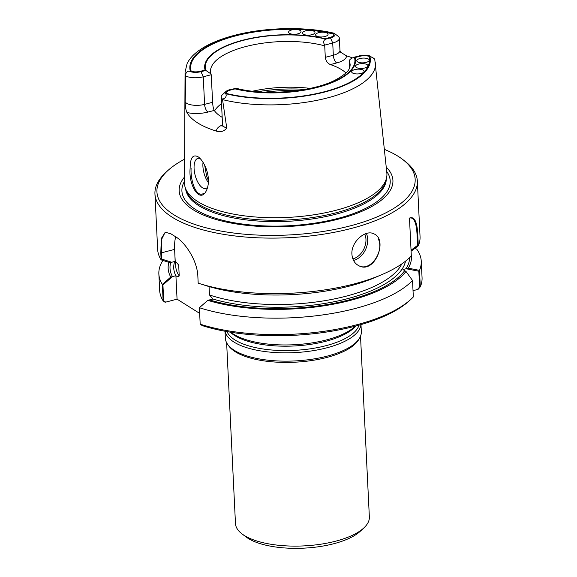 <?xml version="1.0" encoding="UTF-8"?>
<svg xmlns="http://www.w3.org/2000/svg" width="577" height="577" viewBox="0 0 577 577"><rect width="100%" height="100%" fill="white"/><g stroke="black" fill="none" stroke-linecap="round" stroke-linejoin="round"><path stroke-width="0.87" d="M359.918 58.522A6.224 2.38 177.2 0 1 369.222 60.159A6.224 2.38 177.2 0 1 363.121 62.843A6.224 2.38 177.2 0 1 356.788 60.773A6.224 2.38 177.2 0 1 359.918 58.522A6.224 2.38 177.2 0 1 369.222 60.159A6.224 2.38 177.2 0 1 363.121 62.843A6.224 2.38 177.2 0 1 356.788 60.773A6.224 2.38 177.2 0 1 359.918 58.522M358.605 64.097A6.224 2.38 177.2 0 1 367.91 65.735A6.224 2.38 177.2 0 1 361.808 68.418A6.224 2.38 177.2 0 1 355.475 66.341A6.224 2.38 177.2 0 1 358.605 64.097A6.224 2.38 177.2 0 1 367.91 65.735A6.224 2.38 177.2 0 1 361.808 68.418A6.224 2.38 177.2 0 1 355.475 66.341A6.224 2.38 177.2 0 1 358.605 64.097M354.805 69.608A6.224 2.38 177.2 0 1 364.109 71.245A6.224 2.38 177.2 0 1 358.007 73.928A6.224 2.38 177.2 0 1 351.674 71.851A6.224 2.38 177.2 0 1 354.805 69.608A6.224 2.38 177.2 0 1 364.109 71.245A6.224 2.38 177.2 0 1 358.007 73.928A6.224 2.38 177.2 0 1 351.674 71.851A6.224 2.38 177.2 0 1 354.805 69.608M226.581 93.517A7.804 2.986 177.2 0 1 227.035 91.656A7.804 2.986 177.2 0 1 230.317 90.113L235.012 88.887A75.529 28.908 -2.8 0 0 317.559 87.351A75.529 28.908 -2.8 0 0 355.1 57.527L359.796 56.301A7.804 2.986 177.2 0 1 368.991 56.33A89.529 34.259 -2.8 0 1 324.505 91.714A89.529 34.259 -2.8 0 1 226.581 93.517M305.673 30.826A6.224 2.38 177.2 0 1 314.977 32.463A6.224 2.38 177.2 0 1 308.875 35.147A6.224 2.38 177.2 0 1 302.543 33.069A6.224 2.38 177.2 0 1 305.673 30.826A6.224 2.38 177.2 0 1 314.977 32.463A6.224 2.38 177.2 0 1 308.875 35.147A6.224 2.38 177.2 0 1 302.543 33.069A6.224 2.38 177.2 0 1 305.673 30.826M318.749 32.644A6.224 2.38 177.2 0 1 328.053 34.281A6.224 2.38 177.2 0 1 321.952 36.964A6.224 2.38 177.2 0 1 315.619 34.887A6.224 2.38 177.2 0 1 318.749 32.644A6.224 2.38 177.2 0 1 328.053 34.281A6.224 2.38 177.2 0 1 321.952 36.964A6.224 2.38 177.2 0 1 315.619 34.887A6.224 2.38 177.2 0 1 318.749 32.644M291.724 29.954A6.224 2.38 177.2 0 1 301.028 31.591A6.224 2.38 177.2 0 1 294.926 34.274A6.224 2.38 177.2 0 1 288.594 32.197A6.224 2.38 177.2 0 1 291.724 29.954A6.224 2.38 177.2 0 1 301.028 31.591A6.224 2.38 177.2 0 1 294.926 34.274A6.224 2.38 177.2 0 1 288.594 32.197A6.224 2.38 177.2 0 1 291.724 29.954M191.189 71.267A7.804 2.986 -2.8 0 0 200.385 71.296L205.08 70.069A75.529 28.908 -2.8 0 1 242.621 40.246A75.529 28.908 -2.8 0 1 325.168 38.717L329.864 37.491A7.804 2.986 -2.8 0 0 333.6 34.086A89.529 34.259 -2.8 0 0 235.676 35.882A89.529 34.259 -2.8 0 0 191.189 71.267M194.088 168.592A15.565 6.902 -104.6 0 0 202.513 187.806A15.565 6.902 -104.6 0 0 205.744 188.499A15.565 6.902 -104.6 0 0 207.684 187.136A15.565 6.902 -104.6 0 1 205.744 188.499A15.565 6.902 -104.6 0 1 202.513 187.806A15.565 6.902 -104.6 0 1 194.088 168.592A15.565 6.902 -104.6 0 1 197.875 158.386A15.565 6.902 -104.6 0 0 194.088 168.592M200.219 158.617A15.565 6.902 -104.6 0 0 197.875 158.386A15.565 6.902 -104.6 0 1 200.219 158.617M191.095 168.405C190.345 180.926 196.411 198.531 203.731 193.309M208.708 181.337L206.609 176.151L204.684 165.26L206.609 176.151L208.708 181.337M411.257 254.601A121.797 46.607 -2.8 0 1 408.271 268.161L402.955 269.546L404.722 270.656A119.929 45.893 -2.8 0 1 209.516 299.91L212.971 299.001L209.48 294.955L209.069 286.581L209.48 294.955A114.131 43.672 -2.8 0 0 323.661 300.862A114.131 43.672 -2.8 0 0 401.772 263.927A114.131 43.672 -2.8 0 1 323.661 300.862A114.131 43.672 -2.8 0 1 209.48 294.955L212.92 299.016A116.201 44.472 -2.8 0 0 333.261 301.922A116.201 44.472 -2.8 0 0 405.523 261.165A116.201 44.472 -2.8 0 1 333.261 301.922A116.201 44.472 -2.8 0 1 212.92 299.016L207.814 300.35A121.797 46.607 -2.8 0 0 405.992 271.464L402.955 269.546L406.042 268.745A119.929 45.893 -2.8 0 0 409.612 257.659M406.042 268.745L418.837 271.226L419.609 287.014L417.359 289.546L413.024 290.678L418.065 289.358L420.308 286.834L419.501 270.382A131.347 50.264 -2.8 0 0 421.246 261.136A131.347 50.264 -2.8 0 0 416.724 249.134L414.762 248.499M172.458 276.614L162.93 284.93L163.702 300.718L165.671 302.146L177.06 299.167L199.664 313.376L177.06 299.167L175.913 275.712L172.458 276.614A119.929 45.893 -2.8 0 1 170.684 262.535M161.358 252.849L161.661 259.059L171.758 262.254L175.163 261.367L174.629 249.387A33.199 14.728 75.4 0 1 175.696 236.786A33.199 14.728 75.4 0 0 174.629 249.387L175.213 261.352L178.214 264.223L175.213 261.352L170.056 262.701L161.134 259.874L160.795 252.993L174.629 249.387L161.358 252.849L161.769 239.022L165.137 232.286M411.048 250.223L417.575 245.362L417.099 235.748C416.587 222.47 413.911 216.62 409.093 218.193M158.863 273.967L159.663 290.419A131.347 50.264 177.2 0 0 163.14 300.862L165.109 302.29L177.06 299.167L175.913 275.712C177.269 276.772 178.372 276.852 179.223 275.936A114.131 43.672 -2.8 0 1 175.718 266.12A114.131 43.672 -2.8 0 0 179.223 275.936L178.704 265.406L179.223 275.936C178.372 276.852 177.269 276.772 175.913 275.712L170.756 277.061L162.332 284.418A131.347 50.264 -2.8 0 1 158.863 273.967A131.347 50.264 -2.8 0 1 162.902 260.436M208.405 182.664A15.565 6.902 75.4 0 1 203.039 162.325A15.565 6.902 75.4 0 0 208.405 182.664M358.779 265.708C370.456 271.976 383.965 251.666 378.606 239.599M184.611 159.165A129.277 49.471 -2.8 0 0 167.525 170.864L165.714 172.537A131.347 50.264 -2.8 0 0 154.946 193.915A131.347 50.264 -2.8 0 0 288.594 237.702A131.347 50.264 -2.8 0 0 417.337 181.077A131.347 50.264 -2.8 0 0 404.535 160.86L402.566 159.367A129.277 49.471 -2.8 0 0 384.419 149.393M154.946 193.915L157.658 249.423A131.347 50.264 -2.8 0 0 161.134 259.874M199.224 283.495A131.347 50.264 -2.8 0 0 382.01 274.558L375.483 277.357A121.797 46.607 -2.8 0 1 207.107 285.99L199.224 283.495A131.347 50.264 -2.8 0 1 198.185 283.163L197.853 276.289C197.291 259.859 184.474 241.684 175.242 236.512A131.347 50.264 -2.8 0 1 171.124 233.923L165.289 232.163L161.329 238.481L160.795 252.993M382.01 274.558A131.347 50.264 -2.8 0 0 411.329 255.957L409.475 218.077C414.488 216.072 417.265 221.9 417.798 235.56L417.099 235.748M417.337 181.077L420.049 236.592A131.347 50.264 -2.8 0 1 418.303 245.838L417.798 235.56M351.92 254.277C350.888 241.821 365.551 229.264 373.853 233.836C388.321 239.347 374.848 274.342 359.017 265.817C354.754 263.66 352.388 259.816 351.92 254.277M418.303 245.838L411.091 251.219M408.271 268.161L419.501 270.382M412.526 280.501L413.334 296.953A131.347 50.264 177.2 0 1 411.286 298.958A131.347 50.264 177.2 0 1 200.19 324.159L199.39 307.707A131.347 50.264 -2.8 0 0 412.526 280.501L405.992 271.464M199.39 307.707L207.814 300.35M421.246 261.136L422.054 277.587A131.347 50.264 177.2 0 1 420.308 286.834M411.286 298.958L409.475 300.639A129.277 49.471 177.2 0 1 202.166 325.579L200.19 324.159M168.888 262.333A121.797 46.607 -2.8 0 0 170.756 277.061M163.14 300.862L162.332 284.418M349.633 67.884L349.337 60.535C349.878 59.265 351.552 58.14 354.357 57.173L359.175 55.919A9.044 3.462 177.2 0 1 369.706 55.904L374.74 59.2M222.455 99.028A13.199 5.049 177.2 0 1 221.193 97.015L222.542 124.589A13.199 5.049 -2.8 0 0 226.761 128.029L222.455 99.028C225.989 98.739 227.179 94.65 225.333 93.604A9.044 3.462 177.2 0 1 225.895 91.512A9.044 3.462 177.2 0 1 229.696 89.724L236.238 88.303M221.518 103.665A69.932 26.758 -2.8 0 0 214.55 110.856M310.116 88.382A69.932 26.758 -2.8 0 0 252.611 91.195M336.694 62.943A6.224 2.762 75.4 0 1 333.326 55.255A13.199 5.049 177.2 0 0 339.961 50.495L340.589 52.211L346.452 55.818A19.423 7.436 177.2 0 1 336.694 62.943L330.419 64.581C327.585 63.383 325.868 60.974 325.291 57.354L324.728 45.864A69.932 26.758 -2.8 0 0 245.629 46.593A69.932 26.758 -2.8 0 0 210.468 71.808L210.937 73.892L205.823 70.423L201.005 71.685L203.248 76.806L211.218 74.729L210.937 73.892M330.419 64.581A69.932 26.758 177.2 0 1 345.969 72.926M226.768 128.57L226.761 128.029C224.215 131.275 220.861 132.335 216.692 131.21A97.109 37.166 -2.8 0 1 186.941 112.508C185.895 110.351 185.311 106.81 185.174 101.884A13.199 5.049 -2.8 0 0 204.597 104.379L212.632 102.28C212.819 106.002 213.353 108.721 214.24 110.423A69.932 26.758 -2.8 0 0 222.188 117.34M212.632 102.28L211.218 74.729M221.193 97.015A13.199 5.049 177.2 0 1 222.275 94.873L225.895 91.512M325.291 57.354L333.326 55.255L332.727 43.001L324.757 45.078C323.033 42.388 323.336 40.404 325.659 39.135L330.484 37.88A9.044 3.462 -2.8 0 0 334.848 33.993L334.04 33.214C304.382 26.109 262.311 27.335 231.37 36.178C217.594 40.029 206.573 44.963 198.286 50.985C193.151 54.728 189.429 58.897 187.136 63.492L185.066 72.067L184.489 182.837A101.321 38.774 -2.8 0 0 185.34 187.907A101.321 38.774 -2.8 0 0 228.276 213.05A101.321 38.774 -2.8 0 0 386.496 178.069A101.321 38.774 -2.8 0 0 386.85 172.934L374.747 59.2M185.174 101.884L185.801 75.991A13.199 5.049 -2.8 0 0 203.248 76.806L204.597 104.379A6.224 2.762 -104.6 0 0 207.965 112.068L214.24 110.423M346.452 55.818A96.28 36.849 177.2 0 1 352.432 57.888M206.155 168.65C208.961 176.598 209.184 183.587 206.833 189.624C200.457 205.073 188.318 185.599 190.129 168.34C190.186 157.608 192.978 153.843 198.502 157.045C201.488 159.432 204.042 163.298 206.155 168.65M334.848 33.993A90.365 34.577 -2.8 0 0 235.265 35.623A90.365 34.577 -2.8 0 0 190.475 71.692A9.044 3.462 -2.8 0 0 201.005 71.685M190.475 71.692C187.929 69.976 185.008 72.983 185.801 75.991M330.484 37.88L332.727 43.001A13.199 5.049 -2.8 0 0 339.363 38.241A13.199 5.049 -2.8 0 0 338.1 36.228L334.35 33.379M185.34 187.907L186.306 190.691A100.492 38.457 -2.8 0 0 287.728 219.96A100.492 38.457 -2.8 0 0 385.811 180.933L386.496 178.069M184.517 176.995A106.997 40.945 -2.8 0 0 288.046 226.48A106.997 40.945 -2.8 0 0 386.251 167.128M167.525 170.864A129.277 49.471 -2.8 0 0 288.464 234.99A129.277 49.471 -2.8 0 0 402.566 159.367M324.757 45.078L324.728 45.864M226.631 342.738L235.474 523.563A67.026 25.648 -2.8 0 0 242.001 533.876L245.932 536.87A62.871 24.061 -2.8 0 0 303.776 548.15A62.871 24.061 -2.8 0 0 360.25 531.28L363.863 527.919A67.026 25.648 -2.8 0 0 369.359 517.014L360.517 336.189M242.001 533.876A67.026 25.648 -2.8 0 0 303.668 545.907A67.026 25.648 -2.8 0 0 363.863 527.919M225.03 331.248L225.369 338.259A68.064 26.044 -2.8 0 0 227.648 344.382L228.73 345.897A67.026 25.648 -2.8 0 0 294.688 362.212A67.026 25.648 -2.8 0 0 358.735 339.543L359.666 337.927A68.064 26.044 -2.8 0 0 361.332 331.609L360.986 324.599M227.648 344.382A68.064 26.044 -2.8 0 0 294.623 360.95A68.064 26.044 -2.8 0 0 359.666 337.927M225.117 331.27A68.064 26.044 -2.8 0 0 294.22 352.641A68.064 26.044 -2.8 0 0 360.899 324.627M230.843 332.258A68.064 26.044 -2.8 0 0 293.83 344.75A68.064 26.044 -2.8 0 0 355.302 326.171M174.701 261.482A116.201 44.472 -2.8 0 0 175.862 275.727A116.201 44.472 -2.8 0 1 174.701 261.482M177.334 263.134A114.131 43.672 -2.8 0 0 178.704 265.406A114.131 43.672 -2.8 0 1 177.334 263.134M352.864 258.907A16.394 12.24 114.9 0 0 364.815 234.067A16.394 12.24 114.9 0 1 352.864 258.907M353.55 260.436A17.635 13.17 114.9 0 0 366.388 233.505A17.635 13.17 114.9 0 1 353.55 260.436M234.522 88.461A74.909 28.67 -2.8 0 0 317.249 87.156A74.909 28.67 -2.8 0 0 354.357 57.173M225.333 93.604A90.365 34.577 -2.8 0 0 324.916 91.974A90.365 34.577 -2.8 0 0 369.706 55.904M222.542 99.612A95.335 36.481 -2.8 0 0 226.271 100.492A95.335 36.481 -2.8 0 0 326.25 98.234A95.335 36.481 -2.8 0 0 375.468 62.756M236.238 88.295C265.081 96.02 312.402 92.003 335.208 80.095C350.96 71.606 349.33 67.206 349.864 67.206L350.16 64.977A69.932 26.758 -2.8 0 0 349.309 61.313M297.819 90.539A83.001 31.764 -2.8 0 0 265.059 92.14M185.066 72.067A95.335 36.481 -2.8 0 0 185.751 76.489M325.659 39.135A74.909 28.67 -2.8 0 0 242.931 40.44A74.909 28.67 -2.8 0 0 205.823 70.423M185.606 188.679A100.492 38.457 -2.8 0 0 287.793 221.308A100.492 38.457 -2.8 0 0 386.309 178.863M184.496 181.301A104.278 39.907 -2.8 0 0 288.01 225.795A104.278 39.907 -2.8 0 0 386.691 171.412M257.731 91.7A81.754 31.288 177.2 0 1 305.06 89.385M222.542 124.892A19.423 7.436 -2.8 0 0 216.692 131.21M186.941 112.508A19.423 7.436 -2.8 0 0 207.965 112.068M227.006 331.609A66.737 25.539 -2.8 0 0 294.104 350.383A66.737 25.539 -2.8 0 0 359.053 325.154M230.331 332.172A66.737 25.539 -2.8 0 0 293.895 345.991A66.737 25.539 -2.8 0 0 355.8 326.034M175.718 266.12L175.495 261.547L175.718 266.12M339.961 50.495L339.363 38.241M222.542 124.589L222.087 126.363M372.461 57.39L374.552 58.977"/></g></svg>

